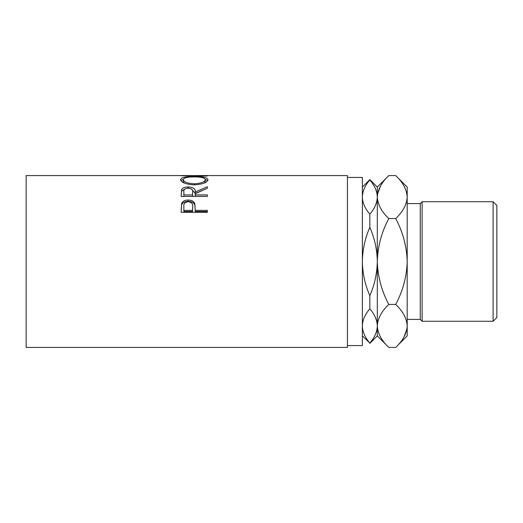 <?xml version="1.0" encoding="UTF-8"?>
<svg xmlns="http://www.w3.org/2000/svg" width="523" height="523" viewBox="0 0 523 523"><rect width="100%" height="100%" fill="white"/><g stroke="black" fill="none" stroke-linecap="round" stroke-linejoin="round"><path stroke-width="0.78" d="M493.117 201.728L496.85 205.467L496.85 317.533L493.117 321.272L493.117 201.728L422.133 201.728L422.133 321.272L493.117 321.272M407.195 319.403L420.27 319.403L420.27 203.597L422.133 201.728M347.422 345.553L362.367 345.553L362.367 177.447L347.422 177.447M181.18 212.292L181.573 203.637C182.579 201.277 184.789 200.074 188.195 200.034C191.699 200.08 193.915 201.329 194.831 203.793L195.262 210.383L207.33 210.383L207.33 212.292L181.18 212.292M181.18 196.413L181.54 189.699C182.475 187.901 184.691 186.979 188.175 186.94C193.242 187.241 195.602 188.914 195.262 191.974L207.33 186.77L207.33 188.247L195.262 193.713L195.262 194.902L207.33 194.902L207.33 196.413L181.18 196.413M180.513 179.709C181.193 177.467 185.77 176.408 194.249 176.539C202.649 176.414 207.239 177.454 208.004 179.644C207.285 182.547 202.741 184.286 194.373 184.867C185.972 184.331 181.35 182.612 180.513 179.709M191.17 175.578L26.15 175.578L26.15 347.422L347.422 347.422L347.422 175.578L196.334 175.578L188.476 175.669L207.33 176.029L181.18 175.748L193.752 175.591M362.367 187.09L369.833 179.618L377.305 187.09L377.305 197.06C377.116 202.963 374.631 208.657 369.833 214.142C365.067 208.71 362.576 203.016 362.367 197.06C362.55 191.156 365.041 185.462 369.833 179.971C374.605 185.41 377.096 191.104 377.305 197.06L377.142 194.602M369.833 179.618L369.833 179.971M362.367 261.5C362.576 249.595 365.067 238.207 369.833 227.328C374.625 238.285 377.116 249.68 377.305 261.5C377.096 273.405 374.605 284.793 369.833 295.672C365.047 284.715 362.557 273.32 362.367 261.5M369.833 214.142L369.833 227.328M362.367 325.94C362.55 320.037 365.041 314.343 369.833 308.858C374.605 314.29 377.096 319.984 377.305 325.94C377.116 331.844 374.631 337.538 369.833 343.029C365.067 337.59 362.576 331.896 362.367 325.94L362.531 328.398M369.833 295.672L369.833 308.858M369.833 343.029L362.367 335.91M395.682 347.422L407.195 335.91L407.195 325.94C406.711 318.311 402.873 311.146 395.682 304.458C402.893 291.017 406.731 276.7 407.195 261.5C406.731 246.34 402.893 232.022 395.682 218.542C402.919 211.763 406.757 204.604 407.195 197.06C406.711 189.424 402.873 182.266 395.682 175.578L407.195 187.09L407.195 325.94C406.757 333.484 402.919 340.643 395.682 347.422L388.818 347.422C381.627 340.735 377.789 333.576 377.305 325.94C377.743 318.396 381.581 311.237 388.818 304.458C381.607 290.978 377.769 276.66 377.305 261.5C377.769 246.3 381.607 231.983 388.818 218.542C381.627 211.854 377.789 204.689 377.305 197.06L377.305 335.91L369.833 343.382M377.305 325.94L377.547 328.908M377.305 197.06C377.743 189.516 381.581 182.357 388.818 175.578L395.682 175.578M380.476 186.083L377.547 194.092M404.024 336.917L406.953 328.908M407.195 197.06L406.953 194.092M395.682 218.542L388.818 218.542M395.682 304.458L388.818 304.458M194.249 176.539L194.249 176.918M205.278 179.337L207.716 180.598M180.801 180.618L183.246 179.337M204.336 183.011L205.323 181.455L205.323 179.677C204.807 177.794 201.113 176.879 194.242 176.918C187.424 176.885 183.743 177.807 183.194 179.677C183.802 182.011 187.528 183.403 194.36 183.835C201.133 183.39 204.781 181.997 205.323 179.677M183.194 179.677L183.194 181.455L184.364 183.096M194.36 184.867L194.36 183.835M181.18 194.602L181.54 191.255L185.103 188.875M181.54 189.699L181.54 191.255M188.175 186.94L188.175 188.561M191.353 188.901L195.262 193.484L202.61 190.28M195.262 191.974L195.262 193.484M195.262 194.902L195.262 196.354L207.33 196.413M192.614 193.497L192.614 191.974C193.092 189.79 191.608 188.502 188.169 188.13C184.815 188.496 183.377 189.757 183.867 191.915L183.867 194.902L192.582 194.902L192.614 191.98L192.582 196.354L183.867 196.354L183.867 194.902M192.582 194.902L192.582 196.354M181.18 209.337L181.573 204.898C182.579 202.584 184.789 201.414 188.195 201.375C191.699 201.414 193.915 202.636 194.831 205.049L195.262 210.037M181.573 203.637L181.573 204.898M188.195 200.034L188.195 201.375M194.831 203.793L194.831 205.049M195.262 210.383L195.262 211.495L207.33 211.495L207.33 212.292M192.641 207.958L192.582 211.495L183.867 211.495L183.867 210.383L192.582 210.383L192.641 206.768C193.098 203.898 191.621 202.205 188.208 201.701C184.861 202.185 183.41 203.826 183.867 206.624L183.867 210.383M192.582 210.383L192.582 211.495M420.27 203.597L407.195 203.597M377.305 335.91L388.818 347.422M377.305 187.09L388.818 175.578M420.27 319.403L422.133 321.272"/></g></svg>
